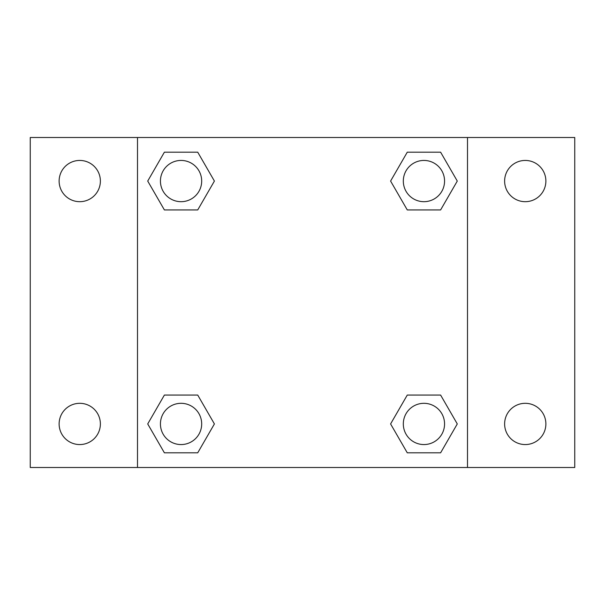 <?xml version="1.0" encoding="UTF-8"?>
<svg xmlns="http://www.w3.org/2000/svg" width="605" height="605" viewBox="0 0 605 605"><rect width="100%" height="100%" fill="white"/><g stroke="black" fill="none" stroke-linecap="round" stroke-linejoin="round"><path stroke-width="0.91" d="M30.25 137.501L574.75 137.501L574.75 467.499L30.25 467.499L30.25 137.501M525.253 160.438A20.623 20.623 0 0 1 545.876 181.061A20.623 20.623 0 0 1 525.253 201.684A20.623 20.623 0 0 1 504.623 181.061A20.623 20.623 0 0 1 525.253 160.438M525.253 403.316A20.623 20.623 0 0 1 545.876 423.939A20.623 20.623 0 0 1 525.253 444.562A20.623 20.623 0 0 1 504.623 423.939A20.623 20.623 0 0 1 525.253 403.316M79.747 403.316A20.623 20.623 0 0 1 100.377 423.939A20.623 20.623 0 0 1 79.747 444.562A20.623 20.623 0 0 1 59.124 423.939A20.623 20.623 0 0 1 79.747 403.316M79.747 160.438A20.623 20.623 0 0 1 100.377 181.061A20.623 20.623 0 0 1 79.747 201.684A20.623 20.623 0 0 1 59.124 181.061A20.623 20.623 0 0 1 79.747 160.438M164.386 395.065L197.729 395.065L214.404 423.939L197.729 452.812L164.386 452.812L147.718 423.939L164.386 395.065L197.729 395.065L164.386 395.065M407.271 152.188L440.614 152.188L457.282 181.061L440.614 209.935L407.271 209.935L390.596 181.061L407.271 152.188L440.614 152.188L407.271 152.188M137.501 467.499L137.501 137.501M467.499 137.501L467.499 467.499M164.386 152.188L197.729 152.188L214.404 181.061L197.729 209.935L164.386 209.935L147.718 181.061L164.386 152.188L197.729 152.188L164.386 152.188M407.271 395.065L440.614 395.065L457.282 423.939L440.614 452.812L407.271 452.812L390.596 423.939L407.271 395.065L440.614 395.065L407.271 395.065M440.614 452.812L407.271 452.812L440.614 452.812M444.562 423.939A20.623 20.623 0 0 0 413.631 406.076A20.623 20.623 0 0 0 413.631 441.801A20.623 20.623 0 0 0 444.562 423.939M197.729 452.812L164.386 452.812L197.729 452.812M201.684 423.939A20.623 20.623 0 0 0 170.746 406.076A20.623 20.623 0 0 0 170.746 441.801A20.623 20.623 0 0 0 201.684 423.939M440.614 209.935L407.271 209.935L440.614 209.935M444.562 181.061A20.623 20.623 0 0 0 413.631 163.199A20.623 20.623 0 0 0 413.631 198.924A20.623 20.623 0 0 0 444.562 181.061M197.729 209.935L164.386 209.935L197.729 209.935M201.684 181.061A20.623 20.623 0 0 0 170.746 163.199A20.623 20.623 0 0 0 170.746 198.924A20.623 20.623 0 0 0 201.684 181.061"/></g></svg>
